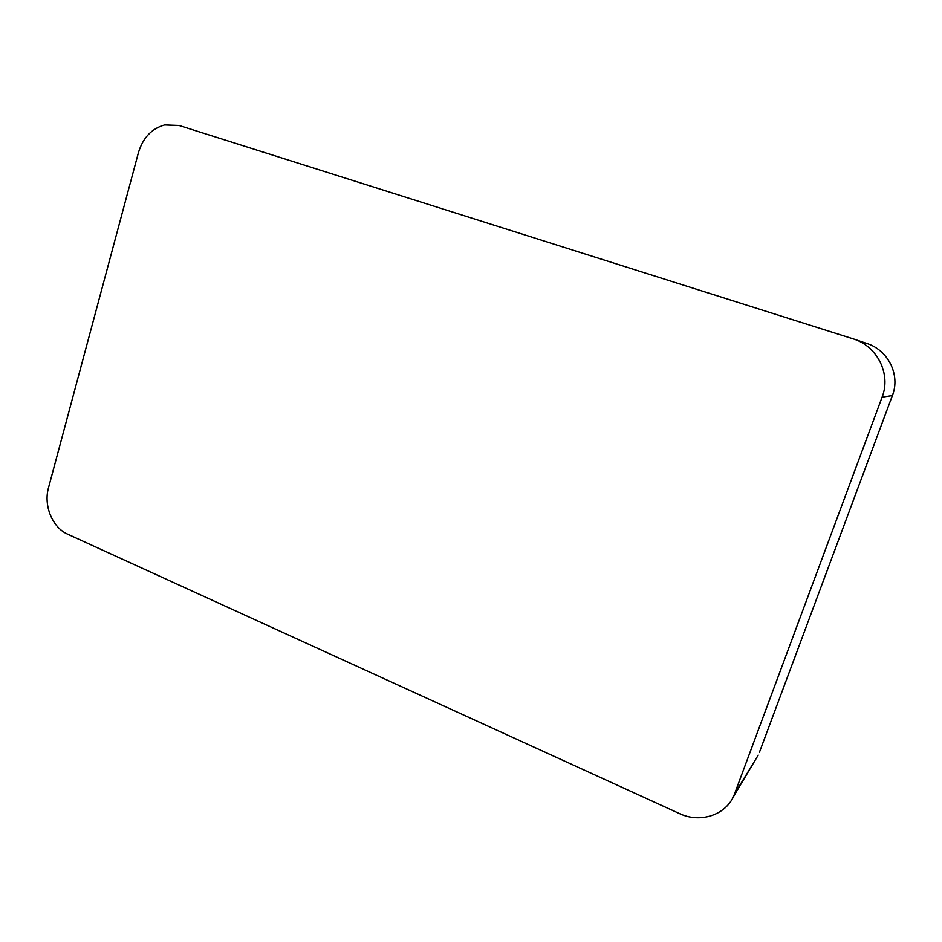 <?xml version="1.0" encoding="UTF-8"?>
<svg xmlns="http://www.w3.org/2000/svg" width="942" height="942" viewBox="0 0 942 942"><rect width="100%" height="100%" fill="white"/><g stroke="black" fill="none" stroke-linecap="round" stroke-linejoin="round"><path stroke-width="1.41" d="M138.45 152.58C142.937 137.815 151.65 128.595 164.591 124.933L179.098 125.474L852.804 338.743C877.132 345.832 891.344 373.915 882.101 397.171L733.641 796.343C724.845 815.548 699.729 823.284 679.476 813.582L67.73 534.22C52.422 527.614 43.379 505.618 48.501 487.768L138.45 152.58M755.084 760.382L735.031 793.07M882.101 397.171L892.38 395.581L759.476 752.163M892.38 395.581C900.682 374.751 887.941 349.612 866.063 343.218L854.547 339.332M758.216 755.119L733.641 796.343"/></g></svg>
